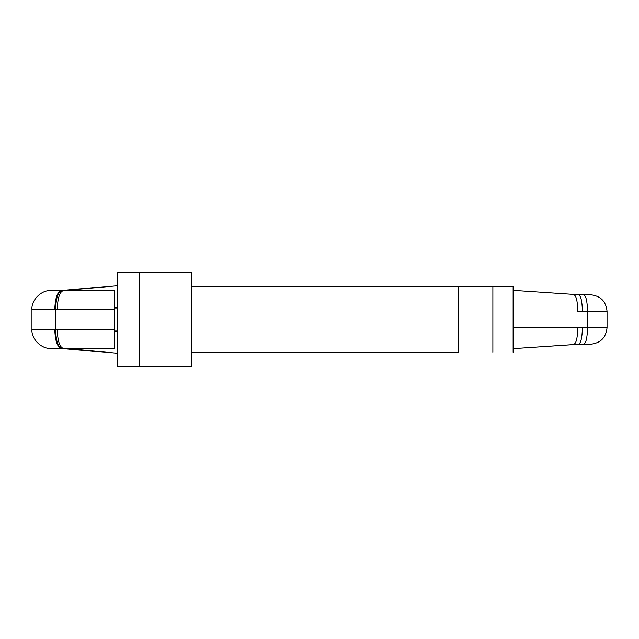 <?xml version="1.0" encoding="UTF-8"?>
<svg xmlns="http://www.w3.org/2000/svg" width="639" height="639" viewBox="0 0 639 639"><rect width="100%" height="100%" fill="white"/><g stroke="black" fill="none" stroke-linecap="round" stroke-linejoin="round"><path stroke-width="0.96" d="M61.248 290.665C57.342 291.863 55.186 298.141 54.778 309.5L55.625 309.5C55.992 298.181 57.981 291.903 61.584 290.665L50.785 290.665C41.463 289.818 31.111 300.178 31.95 309.5C31.111 300.178 41.463 289.818 50.785 290.665L114.341 290.665L114.341 348.335L50.785 348.335C41.463 349.182 31.111 338.822 31.95 329.5L114.341 329.5L114.341 309.5L55.625 309.5L55.625 329.5L55.625 309.5L31.95 309.5L54.778 309.5C55.186 298.141 57.342 291.863 61.248 290.665L117.64 285.521L59.962 290.665M580.1 311.233L577.792 311.257C577.552 301.32 576.274 295.833 573.966 294.779L590.572 294.779C600.508 295.833 606.004 301.32 607.05 311.257L607.05 327.743C606.004 337.68 600.508 343.167 590.572 344.221L573.966 344.221C576.274 343.167 577.552 337.68 577.792 327.743L580.1 327.767M513.125 286.544L513.125 352.456L513.125 286.544L458.746 286.544L458.746 352.456L458.746 286.544L492.877 286.544L492.877 352.456L492.877 286.544L513.125 286.544M458.746 352.456L191.788 352.456M191.788 272.534L191.788 366.466L191.788 272.534L139.414 272.534L139.414 366.466L191.788 366.466L139.414 366.466L139.414 272.534L117.64 272.534L191.788 272.534M117.64 366.466L139.414 366.466L117.656 366.466L117.64 272.534M579.038 344.221L513.125 348.63L578.575 344.221C580.883 343.167 582.161 337.68 582.409 327.743L607.05 327.743L607.05 311.257L587.537 311.257L587.537 327.743L587.537 311.257L582.409 311.257C582.161 301.32 580.883 295.833 578.575 294.779L573.966 294.779C576.274 295.833 577.552 301.32 577.792 311.257L587.537 311.257C587.297 301.32 586.019 295.833 583.711 294.779L578.575 294.779C580.883 295.833 582.161 301.32 582.409 311.257L580.172 311.233M513.125 290.37L579.038 294.779L513.125 290.37M59.962 348.335L117.64 353.479L61.248 348.335C57.342 347.137 55.186 340.859 54.778 329.5L31.95 329.5C31.111 338.822 41.463 349.182 50.785 348.335L61.584 348.335C57.981 347.097 55.992 340.819 55.625 329.5L54.778 329.5C55.186 340.859 57.342 347.137 61.248 348.335M513.125 327.743L577.792 327.743L513.125 327.743M579.038 294.779L578.575 294.779M607.05 311.257C606.004 301.32 600.508 295.833 590.572 294.779L583.711 294.779C586.019 295.833 587.297 301.32 587.537 311.257L607.05 311.257M577.792 327.743C577.552 337.68 576.274 343.167 573.966 344.221L583.711 344.221C586.019 343.167 587.297 337.68 587.537 327.743L577.792 327.743M580.172 327.767L582.409 327.743C582.161 337.68 580.883 343.167 578.575 344.221M590.572 344.221C600.508 343.167 606.004 337.68 607.05 327.743L587.537 327.743C587.297 337.68 586.019 343.167 583.711 344.221L590.572 344.221M55.625 329.5C55.992 340.819 57.981 347.097 61.584 348.335L63.261 348.335C59.635 347.137 57.638 340.859 57.254 329.5L55.625 329.5M114.341 348.335L114.341 329.5L57.254 329.5C57.638 340.859 59.635 347.137 63.261 348.335L114.341 348.335M61.584 290.665C57.981 291.903 55.992 298.181 55.625 309.5L57.254 309.5C57.638 298.141 59.635 291.863 63.261 290.665L61.584 290.665M114.341 309.5L114.341 290.665L63.261 290.665C59.635 291.863 57.638 298.141 57.254 309.5L114.341 309.5M117.64 307.966L114.341 307.966L117.64 307.966M114.341 331.034L117.64 331.034L114.341 331.034M458.746 286.544L191.788 286.544M109.397 286.544L62.438 290.649M109.405 352.456L65.362 348.407M31.95 309.5L31.95 329.5"/></g></svg>
